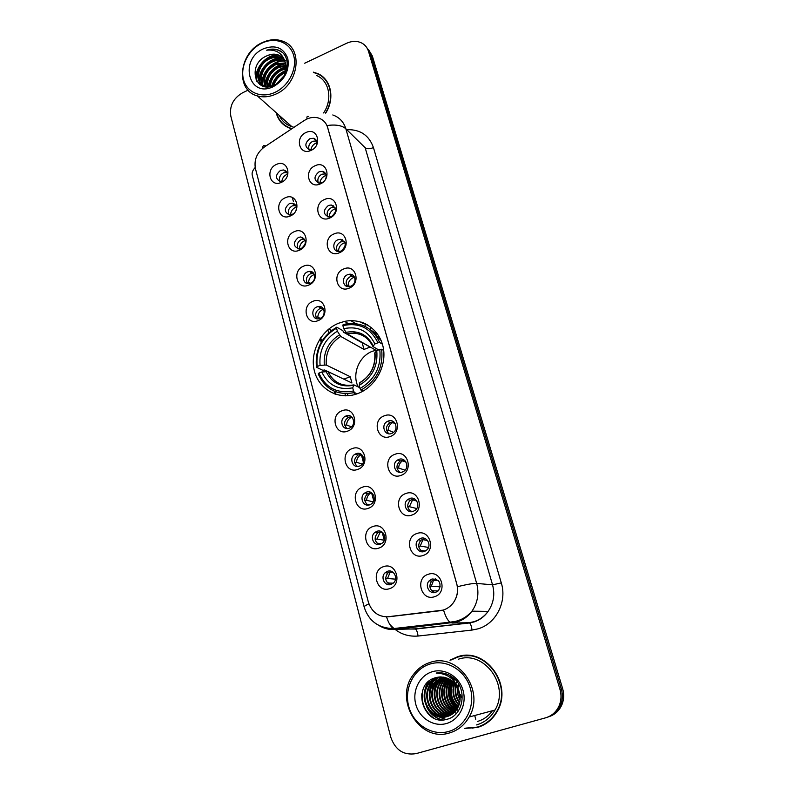 <?xml version="1.0" encoding="UTF-8"?>
<svg xmlns="http://www.w3.org/2000/svg" width="794" height="794" viewBox="0 0 794 794"><rect width="100%" height="100%" fill="white"/><g stroke="black" fill="none" stroke-linecap="round" stroke-linejoin="round"><path stroke-width="1.19" d="M338.71 323.198C320.707 330.284 309.452 352.566 314.454 371.205C319.178 389.943 339.385 400.662 357.816 393.556L358.809 393.169C375.899 386.261 387.015 365.339 383.174 347.246C379.522 329.083 361.985 317.6 344.616 321.401L338.71 323.198M290.227 216.018C278.694 221.496 273.682 202.371 285.354 197.736C296.837 192.138 302.038 211.353 290.227 216.018M296.132 210.132C296.877 206.232 295.527 203.909 292.063 203.155L289.353 203.631C283.885 208.475 284.004 212.266 289.701 215.025L293.423 213.894M299.348 250.249C287.686 255.668 282.575 236.205 294.395 231.64C305.998 226.101 311.298 245.664 299.348 250.249M298.375 237.436C292.728 242.597 293.006 246.448 299.209 249.018L301.343 248.552C306.97 243.49 306.752 239.629 300.678 236.959L298.375 237.436M308.638 285.115C296.837 290.465 291.636 270.645 303.586 266.159C315.337 260.68 320.726 280.6 308.638 285.115M307.566 271.856C301.373 274.109 302.574 284.53 308.935 283.587L310.593 283.17C316.727 280.947 315.665 270.645 309.402 271.409L307.566 271.856M318.096 320.617C306.156 325.907 300.857 305.72 312.955 301.313C324.835 295.894 330.324 316.181 318.096 320.617M316.925 306.891C310.365 309.233 312.161 320.31 318.87 318.751L320.002 318.414C326.513 316.121 324.865 305.154 318.245 306.524L316.925 306.891M347.544 431.152C335.167 436.224 329.57 414.885 342.105 410.736C354.422 405.526 360.228 426.983 347.544 431.152M346.055 415.957L345.688 416.116C338.542 418.984 342.164 431.112 349.31 428.145L349.866 427.906C356.873 424.85 353.062 412.989 346.055 415.957M357.737 469.403C345.211 474.395 339.504 452.649 352.199 448.6C364.664 443.459 370.58 465.334 357.737 469.403M356.139 453.692L355.206 454.118C348.556 457.473 352.566 468.917 359.454 466.108L360.555 465.582C367.056 462.048 362.878 450.873 356.139 453.692M368.128 508.388C355.444 513.301 349.628 491.139 362.481 487.188C375.096 482.127 381.13 504.428 368.128 508.388M366.401 492.141L364.952 492.885C358.809 496.657 363.146 507.445 369.786 504.795L371.403 503.942C377.398 500.002 372.902 489.481 366.401 492.141M378.718 548.138C365.865 552.971 359.95 530.372 372.962 526.521C385.735 521.549 391.889 544.277 378.718 548.138M376.872 531.335L374.927 532.417C369.289 536.546 373.905 546.738 380.316 544.227L382.42 543.027C387.889 538.749 383.155 528.834 376.872 531.335M389.517 588.672C376.505 593.406 370.461 570.37 383.641 566.628C396.583 561.735 402.856 584.92 389.517 588.672M387.541 571.293L385.15 572.722C380.018 577.159 384.842 586.796 391.055 584.444L393.586 582.865C398.568 578.32 393.626 568.931 387.541 571.293M281.274 182.392C269.861 187.92 264.938 169.132 276.481 164.427C287.835 158.78 292.946 177.657 281.274 182.392M287.368 175.921C287.666 172.675 286.396 170.69 283.567 169.966L280.481 170.422C275.19 174.988 275.161 178.71 280.401 181.608L283.418 181.111M320.24 183.93C308.548 189.528 303.358 170.472 315.198 165.708C326.83 159.981 332.21 179.126 320.24 183.93M325.778 178.809C326.9 174.898 325.748 172.407 322.304 171.335L319.079 171.782C313.68 176.367 313.66 180.149 319.019 183.116L323.098 182.104M329.679 218.052C317.858 223.6 312.568 204.187 324.548 199.493C336.309 193.825 341.787 213.328 329.679 218.052M328.418 205.467C322.83 210.37 322.979 214.221 328.855 217.03L331.485 216.544C337.053 211.74 336.964 207.889 331.227 204.991L328.418 205.467M339.296 252.79C327.327 258.278 321.947 238.518 334.066 233.902C345.966 228.295 351.553 248.145 339.296 252.79M337.926 239.768C331.902 242.001 332.716 251.976 338.919 251.519L341.053 251.053C346.809 245.902 346.551 241.981 340.259 239.292L337.926 239.768M349.082 288.182C336.984 293.601 331.495 273.483 343.762 268.938C355.801 263.39 361.488 283.617 349.082 288.182M347.613 274.704C341.202 277.007 342.611 287.686 349.211 286.604L350.799 286.187C357.151 283.924 355.891 273.384 349.4 274.267L347.613 274.704M390.132 436.531C377.428 441.663 371.523 419.976 384.395 415.788C397.03 410.508 403.163 432.323 390.132 436.531M388.197 421.068L387.462 421.386C380.495 424.631 384.524 436.372 391.631 433.445L392.573 433.008C399.362 429.564 395.144 418.14 388.197 421.068M400.891 475.417C388.028 480.469 382.003 458.356 395.035 454.267C407.838 449.067 414.081 471.308 400.891 475.417M398.826 459.408L397.486 460.073C391.105 463.815 395.521 474.782 402.33 472.023L403.868 471.229C410.061 467.319 405.486 456.659 398.826 459.408M411.858 515.068C398.826 520.03 392.693 497.491 405.893 493.501C418.855 488.379 425.227 511.058 411.858 515.068M409.664 498.503L407.759 499.545C401.972 503.694 406.687 513.946 413.237 511.366L415.322 510.175C420.919 505.867 416.066 495.913 409.664 498.503M423.043 555.492C409.853 560.365 403.59 537.389 416.959 533.499C430.09 528.476 436.581 551.602 423.043 555.492M420.721 538.352L418.309 539.811C413.098 544.287 418.041 553.904 424.353 551.473L426.934 549.865C431.956 545.26 426.894 535.93 420.721 538.352M434.457 596.731C421.088 601.515 414.706 578.072 428.254 574.3C441.543 569.358 448.173 592.949 434.457 596.731M431.986 578.995L429.137 580.861C424.462 585.595 429.584 594.656 435.698 592.374L438.695 590.349C441.702 583.004 439.459 579.223 431.986 578.995M310.97 150.413C299.407 156.071 294.316 137.352 306.018 132.519C317.511 126.742 322.801 145.55 310.97 150.413M316.816 144.577C317.362 141.342 316.25 139.248 313.491 138.285L309.898 138.682C304.697 143.009 304.539 146.711 309.422 149.788L312.677 149.451M361.349 322.146L362.014 322.84M362.401 323.168L367.672 324.964M296.301 207.045L295.567 207.313C292.48 208.882 290.812 211.393 290.574 214.837L288.986 214.926C287.468 211.154 288.599 208.137 292.341 205.864L295.725 205.507M298.097 248.909C296.351 245.028 297.432 241.892 301.343 239.51L304.678 239.163M307.427 283.518C305.392 279.528 306.424 276.262 310.514 273.751L313.769 273.414M316.955 318.771C314.603 314.662 315.575 311.278 319.843 308.618L322.999 308.28M346.849 428.492C343.375 424.343 343.931 420.592 348.516 417.257L351.484 416.761M357.29 466.445C353.459 462.584 353.697 458.783 358.015 455.051L361.24 454.287M367.989 505.123C363.791 501.56 363.702 497.719 367.721 493.6L371.126 492.528M378.946 544.515C374.381 541.29 373.954 537.419 377.666 532.903L381.15 531.533M390.172 584.652C385.219 581.784 384.455 577.893 387.859 572.99L391.303 571.313M280.004 181.538C278.744 177.896 279.905 174.978 283.498 172.814L286.912 172.437M318.354 182.977C317.094 179.295 318.275 176.367 321.917 174.194L325.729 173.896M327.783 216.851C326.284 213.04 327.436 209.993 331.237 207.72L335.028 207.442M337.4 251.341C335.634 247.41 336.745 244.244 340.715 241.852L344.467 241.594M347.226 286.475C345.162 282.416 346.214 279.131 350.372 276.61L354.045 276.352M388.822 433.762C385.279 429.752 385.695 426.001 390.092 422.517L393.784 421.892M399.858 472.361C395.948 468.668 396.027 464.877 400.087 460.996L404.067 460.004M411.183 511.693C406.895 508.339 406.607 504.518 410.329 500.24L414.468 498.87M422.795 551.77C418.12 548.773 417.465 544.942 420.84 540.267L424.988 538.511M434.715 592.602C429.623 590.011 428.591 586.161 431.628 581.079L435.658 578.965M309.114 149.719C308.062 146.156 309.283 143.337 312.767 141.263L316.578 140.935M304.082 120.599L306.831 119.06C310.762 117.304 314.593 116.946 318.334 117.978C323.049 119.487 326.165 122.693 327.684 127.606L456.689 583.61C458.505 590.756 457.284 597.267 453.046 603.142C449.573 607.519 445.186 610.06 439.886 610.765L388.673 616.779C378.52 617.127 371.731 612.164 368.297 601.882L255.44 168.646C253.862 159.961 256.859 152.736 264.432 146.969L304.082 120.599M292.351 197.537L293.443 201.607M327.853 329.828L328.666 332.885M344.973 393.645L345.559 395.849M361.33 454.615L363.374 462.237M371.572 492.816L373.746 500.915M382.113 532.079L384.296 540.238M276.104 112.609C278.327 120.619 283.22 125.958 290.803 128.608M282.684 123.457L284.212 125.174M464.808 728.396L477.293 727.503C485.958 724.942 492.608 719.543 497.262 711.305C513.341 684.497 485.104 646.773 457.602 656.747L449.97 660.181M464.232 655.516L457.791 657.075M472.192 728.098L478.842 727.026M319.982 75.132L322.096 76.204M332.785 114.961C339.336 117.264 343.693 121.869 345.856 128.787C342.065 125.432 335.802 124.34 327.059 125.521L457.523 586.706C458.098 592.8 456.61 598.279 453.066 603.142M547.354 717.24C553.527 715.235 557.954 711.156 560.633 704.993C562.668 699.842 562.896 694.512 561.318 689.023L370.421 53.664L366.709 47.521L370.421 53.664L561.318 689.023C562.896 694.512 562.668 699.842 560.633 704.993C557.954 711.156 553.527 715.235 547.354 717.24M386.539 616.898C388.504 622.883 390.777 626.784 393.358 628.6L449.91 622.168C447.558 620.273 445.434 616.233 443.538 610.06L386.807 616.898M325.729 113.105C335.118 98.516 331.108 79.192 317.808 73.624L313.332 72.145M248.095 90.149L242.627 92.759C233.228 98.287 229.297 106.098 230.826 116.172L390.767 737.219C395.323 750.102 403.749 755.58 416.046 753.635L545.498 717.855C551.909 715.93 556.505 711.781 559.284 705.419C561.328 700.239 561.566 694.889 559.978 689.371L368.505 51.372C367.404 47.848 365.329 45.169 362.292 43.342C357.538 40.742 352.328 40.722 346.66 43.263L304.688 63.232M325.421 79.42L323.634 77.961M548.753 716.764C554.897 714.769 559.304 710.709 561.963 704.576C563.998 699.445 564.226 694.145 562.648 688.686L372.317 55.927L368.624 49.814M356.218 394.122L355.99 393.278M354.104 392.673L354.63 394.598M275.111 92.303C288.698 86.03 297.472 68.631 293.671 55.491C290.068 42.251 275.052 36.633 261.792 43.223C248.482 49.615 239.967 66.507 243.5 79.539C246.825 92.66 261.573 98.774 275.111 92.303M276.034 94.02C298.534 84.551 303.536 48.94 283.627 41.556C276.858 38.767 269.682 39.154 262.099 42.707C238.716 52.9 235.153 90.387 257.325 95.885C263.31 97.602 269.543 96.977 276.034 94.02M323.595 112.937C332.875 99.319 329.292 80.74 316.617 75.519M326.82 81.276L325.193 79.638M325.431 113.066C334.79 98.625 330.85 79.41 317.63 73.892L313.739 72.552M277.91 82.953L283.597 76.859M272.868 85.692C274.367 79.628 278.059 75.162 283.954 72.304L285.602 71.678M273.861 85.305C275.617 79.688 279.22 75.589 284.669 72.998L285.324 72.73M269.603 86.556C269.881 79.003 273.702 73.316 281.076 69.495L286.088 68.195M270.347 86.417C270.952 79.192 274.764 73.792 281.801 70.2L286.038 68.989M266.992 86.596C265.851 78.001 269.573 71.351 278.168 66.666L285.959 65.346M267.608 86.665C266.824 78.278 270.585 71.857 278.902 67.381L286.029 66.021M265.007 86.576C261.871 77.216 265.285 69.624 275.24 63.808L285.433 62.915M265.285 86.238C262.983 77.117 266.546 69.882 275.975 64.522L285.592 63.49M263.797 86.318C257.018 79.896 261.782 65.138 272.273 60.91C276.322 59.173 280.282 59.064 284.153 60.582L284.649 60.81M263.975 86.367C257.981 79.579 262.963 65.733 273.017 61.634C277.056 59.907 281.016 59.798 284.867 61.307L284.153 60.582M268.422 86.695L265.136 86.199C253.604 83.34 256.025 63.133 269.275 57.992C273.344 56.245 277.324 56.126 281.205 57.654L283.577 58.984M264.988 86.566C254.358 82.913 257.296 63.669 270.029 58.726C274.099 56.979 278.069 56.86 281.949 58.389L283.865 59.421M284.649 59.977L285.443 60.652M267.002 55.779C246.477 63.947 254.934 95.111 274.267 85.117C288.262 79.261 291.964 56.999 280.004 50.826L278.754 50.24C274.992 48.732 270.962 48.722 266.655 50.201C276.53 49.198 282.793 53.446 285.443 62.964C284.321 59.163 282.039 56.523 278.595 55.044C274.932 53.645 271.072 53.893 267.002 55.779C271.091 54.022 275.081 53.903 278.982 55.431L282.595 57.793M285.443 62.964C286.733 67.748 286.058 72.472 283.428 77.157M263.32 48.861C238.637 59.739 248.929 99.042 273.543 86.526C284.927 79.747 289.671 70.348 287.765 58.319C283.349 47.571 275.2 44.414 263.32 48.861M284.411 124.926L286.098 126.464M276.501 112.966C278.813 120.728 283.696 125.869 291.14 128.38M279.319 115.467C281.9 121.025 286.088 124.757 291.864 126.643L293.204 127.01M266.655 50.201C271.032 48.841 275.171 48.96 279.091 50.578L281.83 52.116M256.869 81.445C253.733 69.961 265.881 54.816 278.426 55.203M260.005 84.611L259.578 82.09M259.529 81.375C258.546 70.468 270 57.793 281.314 58.141M281.691 58.141L282.247 58.161M262.745 86L262.596 84.839M262.546 84.104C261.583 73.276 272.938 60.711 284.183 61.039M265.514 86.308C264.918 76.155 275.21 64.463 285.711 63.967M268.58 86.685C270.407 76.7 276.243 70.2 286.098 67.182M272.183 85.931C274.486 78.934 279.012 73.941 285.761 70.964M277.424 83.301L283.885 76.323M256.393 80.68C253.663 69.485 265.206 54.975 277.344 54.855M259.658 84.362L259.181 81.454M259.132 80.432C258.536 69.932 269.384 57.902 280.232 57.793M262.407 85.871L262.199 84.194M262.149 83.162C261.583 72.74 272.332 60.83 283.101 60.701M265.146 85.861C264.61 75.629 275.052 63.927 285.622 63.589M268.183 86.695C269.92 76.383 275.895 69.743 286.088 66.756M271.687 86.089C273.96 78.675 278.684 73.455 285.86 70.438M276.53 83.886L284.312 75.45M378.351 349.757L372.584 351.196C358.997 356.079 351.633 374.391 358.243 386.936M357.141 393.804L354.471 392.583L353.538 390.966C337.261 393.963 325.709 388.018 318.89 373.111L321.828 371.979C327.991 385.1 338.284 390.39 352.695 387.849L353.866 384.862L359.811 387.68M327.813 371.532L324.567 369.994L322.791 370.282L316.488 367.294L317.153 366.51C315.645 349.727 322.106 336.944 336.547 328.16L337.361 331.187C324.617 339.068 318.851 350.472 320.081 365.369L326.274 365.032L350.223 376.713L351.931 383.006L328.021 371.612L321.828 371.979M377.914 342.79L379.76 342.591C372.714 327.783 361.201 321.63 345.201 324.121L343.107 324.647L342.899 325.629C358.977 322.225 370.649 327.942 377.914 342.79L374.897 343.961C368.376 330.89 357.985 325.788 343.723 328.656L347.087 333.917L370.113 347.067L364.019 349.439L340.735 336.428L337.361 331.187M356.317 333.5L353.151 331.654M381.11 340.537L374.679 333.986M336.547 328.16L336.765 327.178L342.829 330.651L343.643 332.269L362.193 342.849L364.019 349.439M360.952 390.122C376.594 380.902 383.492 367.285 381.626 349.261L379.78 349.459C381.497 366.649 374.907 379.661 360.029 388.504L360.952 390.122L363.047 391.105M383.691 350.452L381.626 349.261M318.89 373.111L318.215 373.885C325.312 389.536 337.4 395.769 354.471 392.583M336.765 327.178C321.61 336.338 314.851 349.707 316.488 367.294M360.029 388.504L359.176 385.378C372.287 377.448 378.143 365.865 376.753 350.63L379.78 349.459M352.695 387.849L353.538 390.966M320.081 365.369L317.153 366.51M376.753 350.63L374.738 353.112C375.671 365.885 370.838 375.641 360.258 382.371L359.176 385.378M378.272 335.167L370.123 329.57M379.76 342.591L382.4 344.149M343.723 328.656L342.899 325.629M378.619 349.906L372.892 346.482L374.897 343.961M350.223 376.713L343.852 379.155M316.995 142.731L315.843 143.138C313.044 144.558 311.397 146.811 310.911 149.887M315.397 139.278L314.801 139.476M326.205 175.444L324.954 175.871C321.937 177.399 320.26 179.831 319.932 183.166M324.24 172.129L323.535 172.377M335.544 208.753L334.234 209.179C331.068 210.767 329.381 213.308 329.163 216.812L329.441 217.03M333.172 205.586L332.358 205.904M327.912 216.881L329.163 216.812M344.993 242.676L343.683 243.093C340.477 244.661 338.77 247.222 338.552 250.775L339.514 251.47M342.194 239.679L341.291 240.076M337.122 250.874L338.552 250.775M354.561 277.225L353.3 277.612C350.065 279.17 348.338 281.751 348.119 285.344L349.826 286.495M351.295 274.436L350.333 274.913M346.631 285.473L348.119 285.344M393.983 422.051L392.702 422.567C389.814 424.214 388.306 426.745 388.167 430.13L393.546 432.343M386.589 430.368L388.167 430.13M404.106 460.034L402.508 460.828C400.027 462.555 398.747 464.956 398.657 468.043L405.049 470.187M397.079 468.301L398.657 468.043M400.375 472.38L399.64 472.222M414.349 498.811L412.582 499.863L409.347 506.681L416.721 508.547M407.779 506.959L409.347 506.681M412.86 511.475L410.081 510.989M410.518 510.909L410.974 511.584M424.721 538.401L422.924 539.672L420.244 546.054L428.502 547.433M418.696 546.361L420.244 546.054M425.435 550.996L420.78 550.5M421.435 550.371L422.289 551.552M435.221 578.846L433.564 580.255L431.35 586.2L440.283 586.865M429.842 586.528L431.35 586.2M438.119 590.954L431.718 590.786M432.561 590.597L433.921 592.324M287.418 174.214L286.743 174.472C283.825 175.96 282.178 178.342 281.82 181.598M285.661 170.879L285.026 171.137M294.177 203.86L293.433 204.187M305.283 240.473L304.539 240.741C301.412 242.289 299.735 244.82 299.497 248.314L300.331 248.879M302.782 237.456L301.948 237.853M297.81 248.433L299.497 248.314M314.384 274.506L313.67 274.764C310.514 276.292 308.816 278.843 308.578 282.386L310.107 283.349M311.476 271.687L310.563 272.173M306.831 282.535L308.578 282.386M365.816 323.962L362.501 322.533M355.742 323.615L350.849 320.667M323.595 309.174L322.969 309.392C319.774 310.911 318.057 313.471 317.828 317.074L320.111 318.374M320.26 306.593L319.307 307.159M316.032 317.243L317.828 317.074M351.901 417.128L351.464 417.307C348.397 418.865 346.779 421.425 346.591 424.969L351.424 426.835M347.167 415.669L346.571 416.165M344.735 425.237L346.591 424.969M361.558 454.515L360.794 454.883C358.094 456.54 356.675 459.011 356.536 462.277L362.272 464.093M354.68 462.574L356.536 462.277M357.886 466.435L357.25 466.415M371.324 492.647L370.341 493.213C367.989 494.93 366.768 497.282 366.669 500.289L373.259 501.897M364.823 500.617L366.669 500.289M369.557 504.865L367.126 504.567M367.781 504.448L368.218 505.113M381.229 531.563L380.137 532.308L377.001 539.017L384.365 540.248M375.165 539.374L377.001 539.017M381.358 543.771L377.249 543.433M378.133 543.255L379.036 544.505M391.263 571.303L390.182 572.156L387.522 578.498L395.521 579.163M385.715 578.876L387.522 578.498M393.278 583.163L387.601 583.044M388.673 582.816L390.102 584.632M461.274 697.281L460.5 694.75M452.104 677.6L451.746 678.533L452.54 677.788M451.171 680.269L450.486 683.058M450.168 685.043C449.295 692.666 450.913 699.742 455.022 706.263M456.074 707.782L457.066 709.042M457.344 709.389L458.148 710.293M475.755 719.285L474.703 715.503M448.521 731.512C465.254 726.996 475.606 706.63 470.376 688.477C465.393 670.245 446.456 658.941 430.199 663.983C413.873 668.756 403.888 688.438 408.712 706.332C413.287 724.297 431.857 736.286 448.521 731.512M449.444 732.961C457.949 730.44 464.52 725.121 469.155 717.002C485.323 690.333 457.572 652.45 430.288 662.375C423.53 664.479 417.952 668.469 413.575 674.354C393.397 699.087 419.341 742.827 449.444 732.961M476.569 724.912C484.538 722.55 490.682 717.587 494.999 710.034C510.076 685.222 483.913 649.998 458.297 659.258M478.891 726.619L485.074 724.148M471.001 655.735L464.242 655.894M465.741 728.128L477.184 727.135C485.749 724.604 492.33 719.265 496.935 711.126C512.874 684.607 484.936 647.229 457.701 657.104L450.843 660.092M460.044 700.219C457.82 696.249 456.977 692.031 457.533 687.574M457.662 686.731L458.168 684.577M460.113 699.246L457.969 688.458M458.069 687.525L458.545 685.083M459.547 703.147C455.438 697.628 454.237 691.594 455.964 685.024M459.696 702.511C456.034 697.311 454.922 691.663 456.342 685.559M458.882 705.32C452.997 698.869 451.548 691.505 454.535 683.247M459.061 704.824C453.612 698.571 452.213 691.514 454.883 683.644M458.128 707.107C450.496 699.971 448.838 691.554 453.166 681.867M454.307 680.091L454.893 679.307M458.327 706.69C451.121 699.703 449.513 691.534 453.503 682.185M457.314 708.635C447.945 700.973 446.119 691.683 451.846 680.756M453.007 679.237L453.791 678.384M457.523 708.278C448.58 700.735 446.804 691.643 452.173 681.014M453.334 679.436L454.108 678.552M456.441 709.975C446.506 705.35 442.844 689.827 449.741 680.895L450.545 679.843M456.659 709.657C446.982 704.883 443.509 689.599 450.307 680.795L450.863 680.061M452.054 678.701L452.848 677.927M455.518 711.156C444.6 707.186 440.154 690.73 447.439 681.272L449.265 679.088M450.635 677.818L451.29 677.302M455.746 710.868C445.077 706.729 440.829 690.502 448.014 681.173L449.583 679.267M450.883 678.016L451.607 677.411M454.555 712.198C442.724 708.992 437.444 691.614 445.116 681.649L447.995 678.463M450.337 676.736L451.141 676.26M454.793 711.95C443.191 708.546 438.119 691.395 445.702 681.56L448.312 678.612M450.645 676.816L451.339 676.389M453.553 713.131C440.878 710.779 434.695 692.497 442.764 682.036L446.734 677.967M453.801 712.913C441.335 710.332 435.39 692.279 443.35 681.937L447.052 678.076M452.511 713.955C439.062 712.555 431.916 693.39 440.382 682.433L445.484 677.57M452.779 713.756C439.509 712.119 432.611 693.162 440.978 682.334L445.791 677.659M451.439 714.679C437.296 714.342 429.088 694.284 437.97 682.82L444.233 677.272M451.707 714.511C437.732 713.895 429.792 694.055 438.576 682.721L444.541 677.332M450.327 715.315C435.578 716.128 426.209 695.197 435.529 683.227L442.983 677.074M450.605 715.166C435.995 715.682 426.934 694.958 436.144 683.128L443.3 677.113M449.186 715.851C433.921 717.915 423.271 696.12 433.058 683.634L441.742 676.954M449.473 715.722C434.328 717.468 424.016 695.891 433.683 683.525L442.05 676.974M448.005 716.297C432.333 719.721 420.284 697.082 430.556 684.041C433.216 680.468 436.482 678.116 440.362 676.974L440.501 676.935M448.302 716.198C432.72 719.265 421.038 696.844 431.192 683.942C433.792 680.428 436.998 678.096 440.809 676.935M459.23 691.882C454.843 680.349 447.111 675.595 436.015 677.629C410.955 683.336 422.656 726.659 446.526 719.384C463.885 715.91 467.825 688.269 452.779 677.401C447.657 673.63 442.109 672.181 436.144 673.044C448.153 673.511 455.855 679.793 459.23 691.882C460.848 697.847 460.282 703.315 457.513 708.298C454.952 712.546 451.538 715.295 447.25 716.535C431.251 721.954 417.048 698.283 428.035 684.458C430.695 680.865 433.99 678.493 437.891 677.351L439.261 677.004M447.866 716.377C431.886 721.796 417.704 698.164 428.671 684.349C431.331 680.766 434.616 678.404 438.516 677.252L439.568 676.984M436.015 677.629L438.338 677.123M432.303 671.724C419.728 675.366 412.036 690.522 415.778 704.288C419.331 718.104 433.613 727.235 446.357 723.542C459.17 720.059 467.071 704.496 463.101 690.582C459.309 676.607 444.809 667.883 432.303 671.724M433.514 717.836C424.373 711.295 420.76 702.144 422.666 690.373M442.427 719.91C436.68 718.362 432.164 715.126 428.869 710.193M425.098 690.492L429.226 680.994M445.98 719.513L438.487 716.585M437.444 715.89L431.221 709.379M427.559 690.343L431.023 681.619M434.775 689.986L438.179 680.716M438.943 679.565L438.288 680.13M457.771 710.203L457.126 709.707M456.808 709.439L450.952 701.817M450.774 689.788L452.61 681.381M452.987 689.877L454.138 682.82M455.17 690.026L455.716 684.696M455.984 683.614L456.332 682.433M430.914 716.267C424.373 710.67 421.336 703.206 421.803 693.867M441.792 719.91C434.715 717.855 429.604 713.34 426.447 706.382M424.264 695.117C424.393 690.175 425.832 685.639 428.581 681.5M445.633 719.582L437.702 716.357M436.502 715.503L428.73 705.28M426.775 695.266L430.269 682.383M429.286 695.494C429.187 690.661 430.318 686.185 432.68 682.086M433.544 680.746L434.159 680.22M431.787 695.852C431.529 690.77 432.621 686.085 435.072 681.798M435.926 680.438L436.611 679.843M434.318 696.467C433.822 691.038 434.854 686.056 437.434 681.51M455.419 712.972L454.664 712.526M454.396 712.357L453.751 711.93M452.481 710.967C443.399 702.224 441.434 692.031 446.595 680.398M447.449 678.959L447.826 678.394M454.654 710.352C445.722 701.697 443.777 691.624 448.818 680.13M456.679 709.628C448.064 701.142 446.139 691.286 450.903 680.081M457.681 708C450.526 700.129 448.769 691.197 452.421 681.212M347.703 129.66C360.585 129.551 369.17 135.536 373.448 147.605L501.292 582.905L492.548 584.841L365.171 147.763L345.856 128.787L476.658 583.401C479.278 593.455 477.72 602.706 471.964 611.162C468.083 616.452 463.12 620.064 457.086 621.98L395.809 629.404C389.695 630.029 383.998 628.689 378.738 625.374M501.292 582.905C507.257 601.693 496.022 623.816 477.978 628.848L472.023 630.069L418.041 636.044C406.707 636.937 397.208 632.947 389.566 624.054M368.922 603.867C365.558 605.365 363.98 606.437 364.188 607.092C368.694 620.977 378.41 628.143 393.358 628.6L395.809 629.404L414.875 628.858L469.591 622.953L474.286 621.881C479.943 619.945 484.548 616.452 488.102 611.39L471.964 611.162C467.497 616.402 461.919 619.826 455.22 621.434L449.91 622.168L452.114 623.022L469.036 622.734L473.82 621.742C479.616 619.906 484.38 616.452 488.102 611.39C493.61 603.301 495.089 594.458 492.548 584.841L476.658 583.401C473.442 583.233 467.061 584.334 457.523 586.706M308.777 116.649C307.189 115.864 306.613 116.639 307.05 118.961M364.168 607.013L252.313 175.474C251.638 172.983 252.591 170.333 255.192 167.514M265.166 145.659C263.459 145.034 262.695 145.848 262.893 148.101M559.978 689.371L562.648 688.686M368.505 51.372L372.317 55.927M410.706 628.977L415.48 629.056C416.741 630.118 417.594 632.451 418.041 636.044M373.448 147.605C369.776 149.024 367.017 149.083 365.171 147.763M408.92 629.027L415.48 629.056L469.591 622.953C470.733 624.044 471.537 626.416 472.023 630.069M320.181 338.562L321.183 342.333M334.155 391.134L334.939 394.072M348.07 395.749L347.504 393.645M330.691 331.138L330.284 329.629M328.021 371.612C333.162 382.172 341.589 386.628 353.28 384.991M340.735 336.428C330.235 343.107 325.411 352.645 326.274 365.032M359.603 382.916C370.937 375.89 376.068 365.746 374.996 352.486M326.056 371.483C331.555 382.837 340.586 387.472 353.141 385.378M339.465 334.899C328.408 341.886 323.357 351.881 324.309 364.893M373.15 345.837C367.364 334.522 358.263 330.036 345.827 332.378M368.853 340.179C362.898 334.195 355.692 332.091 347.226 333.877L347.087 333.917M451.925 677.53L451.568 678.453M450.823 680.766L450.138 683.803M449.841 686.046C449.245 693.023 450.744 699.524 454.337 705.568M455.478 707.305L456.947 709.221M457.235 709.558L457.83 710.233M477.452 721.458C483.576 719.672 488.568 716.099 492.429 710.729M348.516 417.257L345.688 416.116M358.015 455.051L355.206 454.118M367.721 493.6L364.952 492.885M377.666 532.903L374.927 532.417M387.859 572.99L385.15 572.722M390.092 422.517L387.462 421.386M400.087 460.996L397.486 460.073M410.329 500.24L407.759 499.545M420.84 540.267L418.309 539.811M431.628 581.079L429.137 580.861M316.34 140.866L313.491 138.285M352.149 276.173L349.4 274.267M343.038 241.386L340.259 239.292M334.036 207.254L331.227 204.991M325.133 173.757L322.304 171.335M286.565 172.367L283.567 169.966M321.153 308.251L318.245 306.524M312.33 273.315L309.402 271.409M303.636 239.034L300.678 236.959M295.04 205.398L292.063 203.155M348.318 323.595L344.616 321.401M559.284 705.419L561.963 704.576M405.545 628.302L403.183 627.488M320.716 337.768L321.699 341.45M335.008 391.502L335.763 394.35M265.643 86.655L265.136 86.199M281.949 58.389L281.205 57.654M291.864 126.643L257.325 95.885M375.8 350.204L347.226 333.877C358.759 331.584 367.304 335.783 372.892 346.482M357.131 384.286L357.489 386.579M366.907 324.528L365.101 325.242M392.702 422.567L395.313 423.698M402.508 460.828L405.982 462.058M412.582 499.863L416.751 500.994M422.924 539.672L427.579 540.525M433.564 580.255L438.427 580.682M378.857 336.1L376.832 336.904M371.701 327.773L370.411 328.289M331.644 330.393L328.974 328.895M351.464 417.307L352.397 417.684M360.794 454.883L362.511 455.458M370.341 493.213L372.714 493.838M380.137 532.308L382.976 532.824M390.182 572.156L393.288 572.454M494.999 710.034L469.155 717.002M497.431 710.987L496.935 711.126M450.307 680.795L449.741 680.895M448.014 681.173L447.439 681.272M445.702 681.56L445.116 681.649M443.35 681.937L442.764 682.036M440.978 682.334L440.382 682.433M438.576 682.721L437.97 682.82M436.144 683.128L435.529 683.227M433.683 683.525L433.058 683.634M431.192 683.942L430.556 684.041M428.671 684.349L428.035 684.458"/></g></svg>

